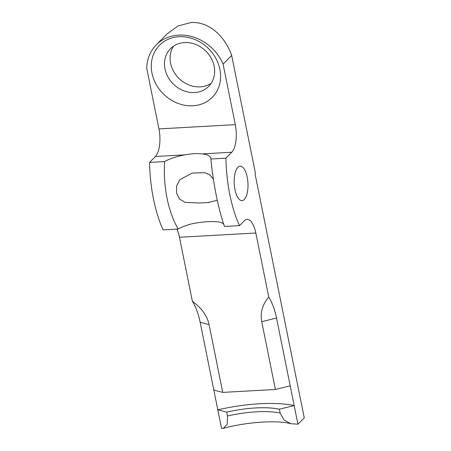 <?xml version="1.0" encoding="UTF-8"?>
<svg xmlns="http://www.w3.org/2000/svg" width="451" height="451" viewBox="0 0 451 451"><rect width="100%" height="100%" fill="white"/><g stroke="black" fill="none" stroke-linecap="round" stroke-linejoin="round"><path stroke-width="0.68" d="M223.91 224.429A26.699 8.338 -11.4 0 0 220.026 222.185C213.058 220.984 203.745 221.503 192.092 223.741A26.699 8.338 -11.4 0 0 178.196 229.052L163.155 229.886A85.436 34.045 -93.2 0 1 149.552 162.416L155.37 156.508A21.36 8.513 86.8 0 0 158.944 128.913L146.733 68.372A42.721 36.841 44.5 0 1 156.215 44.942L167.135 33.853L178.184 25.899L191.021 22.55C209.439 21.321 225.229 36.903 231.673 55.411L255.367 172.913L255.142 174.295L304.267 417.914L297.925 424.199L294.165 405.55L279.378 409.198L280.156 413.054A58.737 18.344 -11.4 0 0 227.496 415.985L227.219 424.357L223.296 428.298L221.565 428.45L200.159 322.285C198.457 313.93 195.869 306.945 192.391 301.33L179.475 237.271A21.36 8.513 86.8 0 0 176.848 229.125M156.215 44.942A42.721 36.841 44.5 0 1 178.641 35.127A42.721 36.841 44.5 0 1 223.098 64.121L231.673 55.411M217.14 200.317L208.125 202.527L199.596 202.995L185.051 202.33L179.436 198.953L176.488 192.887L176.634 185.964L179.864 179.69L192.103 173.054L204.788 172.705L209.777 174.847L213.464 179.233M237.84 167.332A17.256 6.878 86.8 0 0 234.486 186.759A17.256 6.878 86.8 0 0 242.04 200.633A17.256 6.878 86.8 0 0 244.324 199.472A17.256 6.878 86.8 0 0 247.678 180.045A17.256 6.878 86.8 0 0 240.124 166.171A17.256 6.878 86.8 0 0 237.84 167.332M192.887 105.782A37.078 31.976 -135.5 0 0 219.885 69.358A37.078 31.976 -135.5 0 0 178.962 36.723A37.078 31.976 -135.5 0 0 151.97 73.141A37.078 31.976 -135.5 0 0 192.887 105.782M194.606 92.534A26.829 23.136 -135.5 0 0 208.689 86.366A26.829 23.136 -135.5 0 0 211.147 58.106A26.829 23.136 -135.5 0 0 184.532 42.569A26.829 23.136 -135.5 0 0 170.444 48.731A26.829 23.136 -135.5 0 0 167.986 76.997A26.829 23.136 -135.5 0 0 194.606 92.534M173.522 46.177A26.829 23.136 -135.5 0 0 174.757 73.287A26.829 23.136 -135.5 0 0 200.188 86.863A26.829 23.136 -135.5 0 0 211.192 83.255M225.917 158.166L210.876 159.006C213.25 183.709 218.408 209.292 224.48 226.475L239.52 225.635A85.436 34.045 -93.2 0 1 225.917 158.166L231.729 152.258A21.36 8.513 86.8 0 0 235.304 124.656L223.098 64.121M239.52 225.635L244.245 220.838A21.36 8.513 86.8 0 1 247.063 219.4A21.36 8.513 86.8 0 1 255.841 233.02L179.475 237.271M268.757 297.079C262.403 304.56 260.064 312.757 261.732 321.676L275.398 389.467L290.19 385.819L276.519 318.028C274.822 309.679 272.229 302.694 268.757 297.079L255.841 233.02M290.19 385.819L294.165 405.55A85.436 26.688 -11.4 0 0 217.805 409.801L226.718 412.129L227.496 415.985M178.196 229.052C168.206 212.083 163.048 186.494 164.592 161.582A26.699 8.338 -11.4 0 1 184.944 154.862C191.472 153.65 197.211 153.334 202.155 153.904A26.699 8.338 -11.4 0 1 210.848 158.126A26.699 8.338 -11.4 0 1 210.876 159.006M164.592 161.582L149.552 162.416M275.398 389.467L222.738 392.398L209.067 324.607C207.144 315.706 201.586 307.948 192.391 301.33M222.738 392.398L213.825 390.07M297.925 424.199L290.934 423.748L283.967 419.92L280.156 413.054M226.718 412.129A58.737 18.344 168.6 0 1 279.378 409.198M235.304 124.656L158.944 128.913M184.944 154.862L155.37 156.508M231.729 152.258L202.155 153.904M209.067 324.607L200.159 322.285M276.519 318.028L261.732 321.676M208.125 202.522L209.309 202.46M290.934 423.748C278.836 420.14 248.783 421.493 223.296 428.303"/></g></svg>
